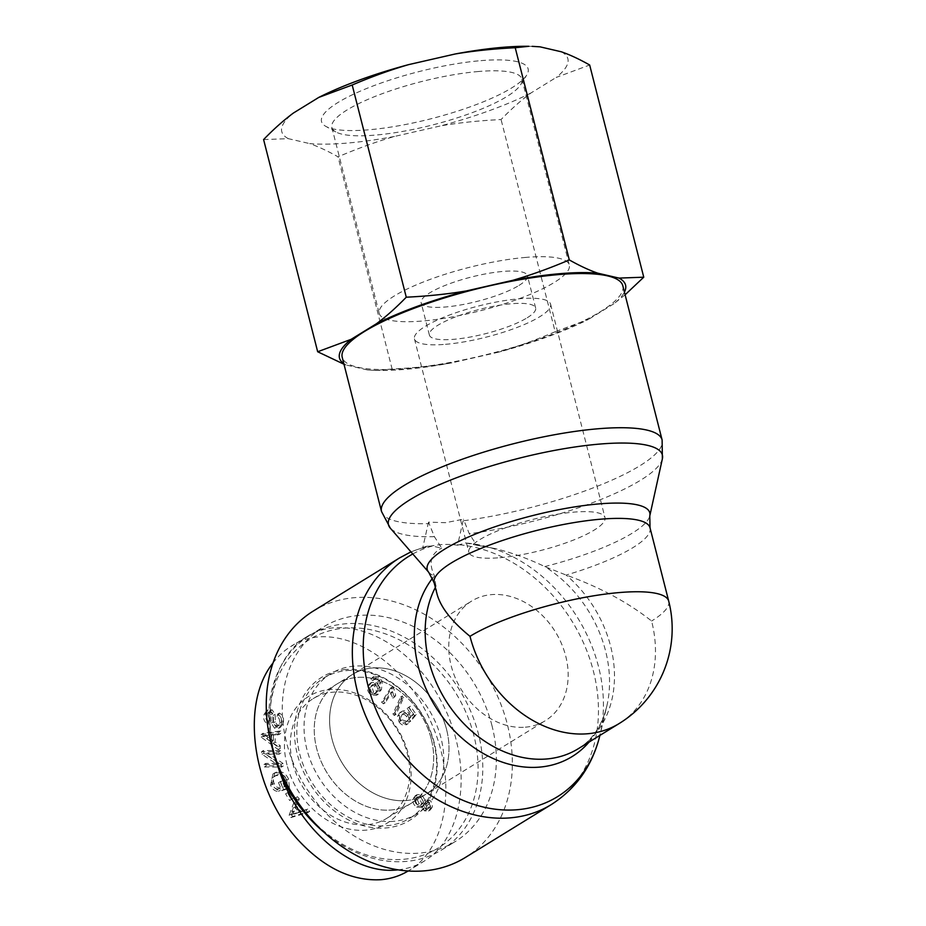 <?xml version="1.0" encoding="UTF-8"?>
<svg xmlns="http://www.w3.org/2000/svg" width="926" height="926" viewBox="0 0 926 926"><rect width="100%" height="100%" fill="white"/><g stroke="black" fill="none" stroke-linecap="round" stroke-linejoin="round"><path stroke-width="0.69" stroke-dasharray="4.63 3.47" d="M423.506 547.636L422.661 548.157C434.907 544.5 446.552 543.516 457.583 545.217L463.463 519.197L445.545 522.692L428.541 522.137L434.375 536.675L441.702 548.146L432.257 546.074L426.805 546.236L423.506 547.636A144.792 113.759 58.4 0 0 399.488 557.973M428.541 522.137L422.661 548.157M457.583 545.217L465.732 542.902L476.624 545.194L469.297 533.735L463.463 519.197M476.624 545.194L495.167 548.609C511.395 552.544 527.936 558.528 544.789 566.585L566.133 575.058C599.701 587.153 628.187 602.467 651.603 621.022A111.375 87.507 -121.6 0 1 619.193 723.519M437.06 594.133L434.444 575.891C428.298 562.858 430.717 553.609 441.702 548.146M622.816 285.775A144.792 33.047 -14.3 0 1 553.273 333.916A144.792 33.047 -14.3 0 1 406.236 368.502A144.792 33.047 -14.3 0 1 342.215 357.297M499.901 557.707A70.249 16.031 165.7 0 0 571.238 540.923A70.249 16.031 165.7 0 0 604.979 517.565A70.249 16.031 165.7 0 0 532.948 519.382A70.249 16.031 165.7 0 0 468.834 552.266A70.249 16.031 165.7 0 0 499.901 557.707M445.51 344.322A70.249 16.031 165.7 0 0 516.847 327.538A70.249 16.031 165.7 0 0 550.588 304.179A70.249 16.031 165.7 0 0 478.557 305.997A70.249 16.031 165.7 0 0 414.443 338.881A70.249 16.031 165.7 0 0 445.51 344.322M525.343 727.188A70.249 55.19 58.4 0 0 545.287 720.729A70.249 55.19 58.4 0 0 555.45 631.972A70.249 55.19 58.4 0 0 471.612 601.09A70.249 55.19 58.4 0 0 455.372 678.098A70.249 55.19 58.4 0 0 525.343 727.188M406.19 800.55A70.249 55.19 58.4 0 0 426.134 794.091A70.249 55.19 58.4 0 0 436.296 705.334A70.249 55.19 58.4 0 0 352.47 674.452A70.249 55.19 58.4 0 0 336.219 751.461A70.249 55.19 58.4 0 0 406.19 800.55M668.722 601.171A111.375 25.419 -14.3 0 1 651.603 621.022M313.393 610.986A144.792 113.759 -121.6 0 1 486.162 674.637A144.792 113.759 -121.6 0 1 465.211 857.569M446.575 729.445A70.249 55.19 58.4 0 0 352.47 674.452A70.249 55.19 58.4 0 0 342.296 763.209A70.249 55.19 58.4 0 0 426.134 794.091A70.249 55.19 58.4 0 0 446.575 729.445M431.227 738.902A70.249 55.19 58.4 0 0 337.122 683.897A70.249 55.19 58.4 0 0 326.959 772.666A70.249 55.19 58.4 0 0 410.785 803.548A70.249 55.19 58.4 0 0 431.227 738.902A70.249 55.19 58.4 0 0 337.122 683.897A70.249 55.19 58.4 0 0 316.68 748.544A70.249 55.19 58.4 0 0 410.785 803.548A70.249 55.19 58.4 0 0 431.227 738.902M473.834 735.313A122.51 96.258 58.4 0 0 298.496 647.83A122.51 96.258 58.4 0 0 349.53 848.031A122.51 96.258 58.4 0 0 473.834 735.313M272.418 748.509A125.936 98.943 -121.6 0 1 309.735 635.375A125.936 98.943 -121.6 0 1 478.429 733.959A125.936 98.943 -121.6 0 1 441.795 849.848A125.936 98.943 -121.6 0 1 323.973 832.242M491.972 725.625A125.936 98.943 58.4 0 0 323.267 627.029A125.936 98.943 58.4 0 0 305.048 786.151A125.936 98.943 58.4 0 0 455.326 841.514A125.936 98.943 58.4 0 0 491.972 725.625M393.735 821.316A82.24 64.623 -121.6 0 1 311.807 763.846A82.24 64.623 -121.6 0 1 330.837 673.688A82.24 64.623 -121.6 0 1 354.172 666.13A82.24 64.623 -121.6 0 1 436.1 723.6A82.24 64.623 -121.6 0 1 417.082 813.757A82.24 64.623 -121.6 0 1 393.735 821.316M292.766 763.279A70.249 55.19 58.4 0 0 386.871 818.271A70.249 55.19 58.4 0 0 397.034 729.514A70.249 55.19 58.4 0 0 313.196 698.632A70.249 55.19 58.4 0 0 292.766 763.279M287.014 764.957A74.531 58.558 -121.6 0 1 362.633 696.387A74.531 58.558 -121.6 0 1 393.689 818.179A74.531 58.558 -121.6 0 1 287.014 764.957M376.975 677.971L372.275 677.485L370.817 679.117L372.761 680.552L374.15 679.29L376.5 679.696L377.993 681.304L377.958 688.469L374.752 683.747L369.868 683.481L367.969 686.016C366.939 689.662 367.981 692.613 371.083 694.882L376.488 695.322L379.683 690.507L380.424 682.45L376.975 677.971L378.78 676.86L374.081 676.374L372.622 678.006L374.567 679.441L375.956 678.179L378.306 678.584L379.799 680.193L379.764 687.347L376.558 682.636L371.673 682.369L369.775 684.904C368.745 688.55 369.787 691.502 372.889 693.771L378.294 694.211L381.489 689.395L382.23 681.339L378.78 676.86M373.826 679.441L375.956 678.179L373.826 679.441M392.937 713.946L394.279 715.462L401.872 698.609L400.541 697.093L392.937 713.946L394.742 712.835L396.085 714.351L403.678 697.498L402.347 695.982L394.742 712.835M416.631 807.055L420.763 807.414L421.862 806.314L424.444 810.852L428.53 811.026L430.266 808.56C431.018 805.319 430.104 802.842 427.499 801.117L423.367 801.65L420.115 795.955L415.288 795.723L413.309 798.525C412.429 802.171 413.54 805.007 416.631 807.055L418.436 805.944L422.569 806.303L423.668 805.203L426.238 809.741L430.335 809.914L432.072 807.449C432.824 804.208 431.91 801.731 429.305 800.006L425.173 800.527L421.92 794.844L417.094 794.612L415.114 797.413C414.235 801.059 415.346 803.895 418.436 805.944M424.189 800.932L425.995 799.821L424.189 800.932M297.512 800.029L295.672 797.818L289.074 815.308L290.949 817.565L307.895 812.53L305.927 810.157L300.904 811.801L295.429 805.215L297.512 800.029L299.318 798.907L297.478 796.707L290.88 814.197L292.755 816.454L309.701 811.419L307.733 809.046L302.709 810.69L297.234 804.104L299.318 798.907M282.685 787.598L280.346 782.076L278.506 782.667L281.874 790.619L287.639 788.79L286.782 780.224C283.912 774.205 279.895 771.856 274.744 773.164L272.892 774.009L270.6 785.179C272.441 789.415 275.057 791.487 278.471 791.383L278.043 788.987C275.543 789.021 273.656 787.575 272.371 784.623C271.156 781.185 271.318 778.812 272.869 777.493L275.705 775.768C280.022 774.761 283.078 776.393 284.861 780.676L285.567 786.683L282.685 787.598L284.49 786.487L282.152 780.965L280.312 781.556L283.68 789.508L289.444 787.679L288.588 779.113C285.717 773.094 281.701 770.745 276.55 772.053L274.698 772.897L272.406 784.056C274.235 788.304 276.862 790.376 280.277 790.272L279.849 787.876C277.349 787.91 275.462 786.463 274.177 783.512C272.962 780.074 273.124 777.701 274.675 776.37L277.511 774.657C281.828 773.65 284.884 775.282 286.666 779.565L287.373 785.572L284.49 786.487M281.307 724.56C282.442 719.815 281.203 716.342 277.592 714.154L276.839 716.203C279.247 717.8 280.08 720.185 279.339 723.391L277.615 726.146L275.323 726.123L273.494 722.824L273.344 715.404L270.346 710.994L266.41 710.913L264.06 714.559C263.1 718.703 264.188 721.759 267.325 723.75L268.089 721.667L265.993 715.717L267.487 713.136L269.605 713.101L270.924 714.571L271.214 723.079L274.536 728.218L278.853 728.253L281.307 724.56L283.113 723.449C284.247 718.703 283.009 715.231 279.397 713.043L278.633 715.092C281.053 716.678 281.886 719.074 281.145 722.28L279.421 725.035L277.129 725.012L275.3 721.713L275.149 714.282L272.151 709.883L268.216 709.802L265.866 713.448C264.905 717.592 265.993 720.648 269.13 722.639L269.894 720.555L267.799 714.606L269.292 712.025L271.411 711.99L272.73 713.46L273.02 721.967L276.342 727.107L280.659 727.142L283.113 723.449M278.865 734.642L278.946 732.003L261.248 734.434L261.155 737.142L278.367 749.643L278.46 746.796L273.251 743.161L273.506 735.267L278.865 734.642L280.671 733.531L280.752 730.892L263.053 733.323L262.961 736.031L280.173 748.532L280.265 745.685L275.057 742.05L275.311 734.156L280.671 733.531M279.143 754.204L278.68 751.738L261.583 751.634L262.07 754.273L277.406 764.587L263.979 764.506L264.442 766.96L281.539 767.064L281.041 764.425L265.716 754.123L279.143 754.204L280.937 753.081L280.485 750.627L263.389 750.523L263.875 753.162L279.212 763.475L265.785 763.394L266.248 765.848L283.344 765.952L282.847 763.313L267.521 753.012L280.937 753.081M291.377 799.439L287.291 792.83L285.59 793.883L289.676 800.492L293.183 798.328L289.097 791.718L287.396 792.772L291.482 799.381L293.183 798.328M399.06 721.967C401.398 725.093 403.863 725.996 406.445 724.699L405.079 722.419L400.379 721.007C398.956 718.726 399.187 716.747 401.074 715.069L402.879 713.958C404.859 712.661 406.664 713.136 408.32 715.358L409.188 719.386L410.739 721.18L416.272 714.583L410.45 706.191L408.933 707.325L413.598 714.05L410.75 717.557L409.35 713.761C406.942 710.659 404.326 709.953 401.502 711.643L399.372 715.254L400.865 720.856C403.204 723.982 405.669 724.884 408.25 723.588L406.884 721.308L402.185 719.896C400.75 717.615 400.993 715.636 402.879 713.958L401.074 715.069C403.053 713.772 404.859 714.247 406.514 716.469L407.382 720.497L408.933 722.292L414.466 715.694L408.644 707.302L407.127 708.436L411.792 715.161L408.945 718.669L407.544 714.872C405.137 711.77 402.521 711.064 399.696 712.754L397.567 716.365L399.06 721.967L400.865 720.856M400.09 712.488L401.896 711.376L400.09 712.488M390.668 688.006L381.593 702.186L383.433 703.829L390.506 692.775L392.832 698.146L393.909 696.468L391.86 689.06L390.668 688.006L392.474 686.895L383.399 701.075L385.239 702.718L392.3 691.664L394.638 697.035L395.715 695.357L393.654 687.949L392.474 686.895M371.731 693.261L370.006 687.451L371.372 685.564L374.521 685.796L376.5 691.409L374.949 693.412L371.731 693.261L373.537 692.15L371.801 686.34L373.178 684.453L376.326 684.684L378.306 690.298L376.755 692.301L373.537 692.15M370.817 679.117L372.622 678.006M377.958 688.469L379.764 687.347M377.993 681.304L379.799 680.193M372.761 680.552L374.567 679.441M394.279 715.462L396.085 714.351M400.541 697.093L402.347 695.982M401.872 698.609L403.678 697.498M423.402 804.451L424.351 803.131L426.828 803.259L428.611 807.53L427.65 808.861L425.196 808.768L423.402 804.451L426.145 802.02L428.634 802.148L430.416 806.419L429.456 807.738L427.002 807.657L425.208 803.34M414.987 799.497L416.168 797.865L419.409 798.062L421.712 803.525L420.554 805.122L417.302 804.925L414.987 799.497L417.973 796.754L421.214 796.95L423.518 802.414L422.36 804.011L419.108 803.814L416.793 798.386M421.862 806.314L423.668 805.203M291.192 815.181L294.676 807.044L299.11 812.391L291.192 815.181L292.998 814.07L296.482 805.933L300.915 811.28L292.998 814.07M299.11 812.391L300.915 811.28M292.709 812.137L294.514 811.026M294.676 807.044L296.482 805.933M295.672 797.818L297.478 796.707M295.429 805.215L297.234 804.104M300.904 811.801L302.709 810.69M305.927 810.157L307.733 809.046M307.895 812.53L309.701 811.419M290.949 817.565L292.755 816.454M289.074 815.308L290.88 814.197M280.346 782.076L282.152 780.965M285.567 786.683L287.373 785.572M272.869 777.493L274.675 776.37M278.043 788.987L279.849 787.876M278.471 791.383L280.277 790.272M287.639 788.79L289.444 787.679M281.874 790.619L283.68 789.508M278.506 782.667L280.312 781.556M277.592 714.154L279.397 713.043M270.924 714.571L272.73 713.46M268.089 721.667L269.894 720.555M267.325 723.75L269.13 722.639M273.344 715.404L275.149 714.282M273.494 722.824L275.3 721.713M276.839 716.203L278.633 715.092M263.042 736.239L271.607 735.464L271.399 741.865L263.042 736.239L264.848 735.128L273.413 734.353L273.205 740.754L264.848 735.128M271.399 741.865L273.205 740.754M266.422 736.135L268.216 735.024M271.607 735.464L273.413 734.353M278.946 732.003L280.752 730.892M273.506 735.267L275.311 734.156M273.251 743.161L275.057 742.05M278.46 746.796L280.265 745.685M278.367 749.643L280.173 748.532M261.155 737.142L262.961 736.031M261.248 734.434L263.053 733.323M278.68 751.738L280.485 750.627M265.716 754.123L267.521 753.012M281.041 764.425L282.847 763.313M281.539 767.064L283.344 765.952M264.442 766.96L266.248 765.848M263.979 764.506L265.785 763.394M277.406 764.587L279.212 763.475M262.07 754.273L263.875 753.162M261.583 751.634L263.389 750.523M287.291 792.83L289.097 791.718M289.676 800.492L291.482 799.381M285.59 793.883L287.396 792.772M406.445 724.699L408.25 723.588M408.945 718.669L410.75 717.557M411.792 715.161L413.598 714.05M407.127 708.436L408.933 707.325M408.644 707.302L410.45 706.191M414.466 715.694L416.272 714.583M408.933 722.292L410.739 721.18M407.382 720.497L409.188 719.386M405.079 722.419L406.884 721.308M381.593 702.186L383.399 701.075M391.86 689.06L393.654 687.949M393.909 696.468L395.715 695.357M392.832 698.146L394.638 697.035M390.506 692.775L392.3 691.664M383.433 703.829L385.239 702.718M346.961 670.574A82.24 64.623 -121.6 0 1 428.877 728.044A82.24 64.623 -121.6 0 1 409.859 818.202A82.24 64.623 -121.6 0 1 311.715 782.053A82.24 64.623 -121.6 0 1 323.614 678.133A82.24 64.623 -121.6 0 1 346.961 670.574M345.641 669.51A83.965 65.966 58.4 0 0 316.646 793.327A83.965 65.966 58.4 0 0 435.208 783.338A83.965 65.966 58.4 0 0 345.641 669.51M398.076 869.838C407.671 868.808 416.515 865.822 424.594 860.879C465.384 836.352 473.383 761.89 441.644 702.07C410.519 641.88 347.435 611.16 307.096 636.556C272.522 656.916 260.067 714.282 278.518 768.267M272.973 663.062C278.17 656.071 284.259 650.446 291.239 646.198C334.078 617.619 403.886 656.719 431.748 723.958C457.409 781.44 447.05 848.644 408.783 870.602L424.594 860.879M478.545 71.499A98.052 22.386 165.7 0 0 378.965 94.915A98.052 22.386 165.7 0 0 331.878 127.522A98.052 22.386 165.7 0 0 335.814 131.932A98.052 22.386 165.7 0 0 432.419 124.987A98.052 22.386 165.7 0 0 520.551 84.845A98.052 22.386 165.7 0 0 521.905 79.08A98.052 22.386 165.7 0 0 478.545 71.499M480.999 60.641A106.617 24.342 -14.3 0 1 526.674 75.145A106.617 24.342 -14.3 0 1 430.833 118.806A106.617 24.342 -14.3 0 1 325.802 126.353A106.617 24.342 -14.3 0 1 362.529 90.204A106.617 24.342 -14.3 0 1 480.999 60.641M528.885 46.3A147.616 33.695 -14.3 0 1 540.008 46.832M561.283 51.775A147.616 33.695 -14.3 0 1 556.225 77.425L589.665 65.005M530.899 93.017A147.616 33.695 -14.3 0 1 441.054 125.797C459.666 122.672 479.668 120.588 501.07 119.547C511.256 109.06 521.211 100.205 530.899 93.017L556.225 77.425M394.453 136.458A147.616 33.695 -14.3 0 1 309.654 143.599C318.301 146.609 327.758 151.019 338.036 156.83C357.575 148.507 376.373 141.713 394.453 136.458L441.054 125.797M263.597 139.56L288.38 138.668L309.654 143.599M288.38 138.668A147.616 33.695 -14.3 0 1 293.426 113.018M525.933 257.393A98.052 22.386 165.7 0 0 426.354 280.821A98.052 22.386 165.7 0 0 379.255 313.428A98.052 22.386 165.7 0 0 479.807 310.893A98.052 22.386 165.7 0 0 569.293 264.986A98.052 22.386 165.7 0 0 525.933 257.393M343.835 363.652A147.616 33.695 165.7 0 0 346.058 364.983L343.986 364.242M392.115 369.023L375.192 370.4L367.333 369.914A147.616 33.695 165.7 0 0 378.468 370.458A147.616 33.695 165.7 0 0 452.143 362.772C433.518 365.909 413.517 367.992 392.115 369.023L338.036 156.83M555.16 331.74C535.622 340.074 516.812 346.868 498.732 352.111A147.616 33.695 165.7 0 0 588.589 319.331L555.16 331.74L501.07 119.547M625.108 294.781L613.915 303.74A147.616 33.695 165.7 0 0 624.437 292.13M367.333 369.914L346.058 364.983M498.732 352.111L452.143 362.772M613.915 303.74L588.589 319.331M527.218 317.768A54.831 12.513 165.7 0 0 535.645 307.988A54.831 12.513 165.7 0 0 479.425 309.411A54.831 12.513 165.7 0 0 429.386 335.073A54.831 12.513 165.7 0 0 468.95 337.272A54.831 12.513 165.7 0 0 527.218 317.768M518.977 285.44A54.831 12.513 165.7 0 0 527.403 275.659A54.831 12.513 165.7 0 0 471.184 277.071A54.831 12.513 165.7 0 0 421.145 302.744A54.831 12.513 165.7 0 0 460.708 304.943A54.831 12.513 165.7 0 0 518.977 285.44M467.179 543.134A141.319 111.027 -121.6 0 1 483.661 545.842A141.319 111.027 -121.6 0 1 600.036 734.85A141.319 111.027 -121.6 0 1 599.898 735.394M412.788 553.968A141.319 111.027 -121.6 0 1 432.257 546.074M551.317 804.555A144.792 113.759 58.4 0 0 588.681 655.747A144.792 113.759 58.4 0 0 458.428 544.696M428.68 572.222A114.836 26.217 165.7 0 0 434.444 575.891A114.836 90.227 58.4 0 0 432.546 578.218M589.052 742.073A114.836 90.227 58.4 0 0 606.773 706.283A114.836 90.227 58.4 0 0 544.789 566.585A114.836 26.217 165.7 0 0 649.786 515.863M463.845 520.701A144.792 33.047 165.7 0 0 662.113 439.966M381.512 511.488A144.792 33.047 165.7 0 0 428.923 523.641M434.375 536.675A141.319 32.26 -14.3 0 1 390.297 528.144M662.379 458.787A141.319 32.26 -14.3 0 1 469.297 533.735M435.359 587.454A111.375 87.507 -121.6 0 1 436.134 586.008A111.375 25.419 -14.3 0 1 434.178 582.824M650.029 527.797A111.375 25.419 -14.3 0 1 566.133 575.058A111.375 87.507 -121.6 0 1 578.229 748.74C589.052 742.224 600.847 729.792 606.773 706.283L599.909 735.394M370.006 687.451L371.801 686.34M374.521 685.796L376.326 684.684M376.5 691.409L378.306 690.298M380.424 682.45L382.23 681.339M379.683 690.507L381.489 689.395M371.083 694.882L372.889 693.771M367.969 686.016L369.775 684.904M374.752 683.747L376.558 682.636M376.5 679.696L378.306 678.584M426.828 803.259L428.634 802.148M428.611 807.53L430.416 806.419M425.196 808.768L427.002 807.657M419.409 798.062L421.214 796.95M421.712 803.525L423.518 802.414M417.302 804.925L419.108 803.814M413.309 798.525L415.114 797.413M420.115 795.955L421.92 794.844M427.499 801.117L429.305 800.006M430.266 808.56L432.072 807.449M424.444 810.852L426.238 809.741M294.514 813.908L296.32 812.797M284.861 780.676L286.666 779.565M275.705 775.768L277.511 774.657M272.371 784.623L274.177 783.512M270.6 785.179L272.406 784.056M274.744 773.164L276.55 772.053M286.782 780.224L288.588 779.113M274.536 728.218L276.342 727.107M271.214 723.079L273.02 721.967M269.605 713.101L271.411 711.99M265.993 715.717L267.799 714.606M264.06 714.559L265.866 713.448M270.346 710.994L272.151 709.883M275.323 726.123L277.129 725.012M279.339 723.391L281.145 722.28M266.619 738.554L268.424 737.443M397.567 716.365L399.372 715.254M407.544 714.872L409.35 713.761M406.514 716.469L408.32 715.358M400.379 721.007L402.185 719.896M465.743 542.914L495.167 548.609M426.701 546.224L410.959 551.873M414.443 338.881L468.834 552.266M550.588 304.179L604.979 517.565M386.871 818.271L545.287 720.729M313.196 698.632L471.612 601.09M441.795 849.848L455.326 841.514M309.735 635.375L323.267 627.029M371.372 685.564L373.178 684.453M374.949 693.412L376.755 692.301M374.081 676.374L372.275 677.485M378.294 694.211L376.488 695.322M371.673 682.369L369.868 683.481M424.351 803.131L426.145 802.02M427.65 808.861L429.456 807.738M416.168 797.865L417.973 796.754M420.554 805.122L422.36 804.011M422.569 806.303L420.763 807.414M417.094 794.612L415.288 795.723M430.335 809.914L428.53 811.026M275.925 775.386L274.119 776.497M274.698 772.897L272.892 774.009M280.659 727.142L278.853 728.253M269.292 712.025L267.487 713.136M268.216 709.802L266.41 710.913M279.421 725.035L277.615 726.146M409.859 818.202L417.082 813.757M323.614 678.133L330.837 673.688M307.073 636.567L291.273 646.302M520.551 84.845L526.674 75.145M335.814 131.932L325.802 126.353M331.878 127.522L379.255 313.428M521.905 79.08L569.293 264.986M378.468 370.458L375.192 370.4M535.645 307.988L527.403 275.659M429.386 335.073L421.145 302.744"/><path stroke-width="1.39" d="M342.215 357.297A144.792 33.047 -14.3 0 1 474.355 289.514A144.792 33.047 -14.3 0 1 622.816 285.775L662.113 439.966A144.792 33.047 165.7 0 0 513.652 443.704A144.792 33.047 165.7 0 0 381.512 511.488L342.215 357.297M435.359 587.454A111.375 87.507 -121.6 0 0 459.782 719.282A111.375 87.507 -121.6 0 0 578.229 748.74L619.193 723.519A111.375 87.507 -121.6 0 1 470.003 636.324C451.622 621.334 440.637 607.271 437.06 594.133L434.178 582.824A111.375 25.419 -14.3 0 1 535.818 530.679A111.375 25.419 -14.3 0 1 650.029 527.797L649.786 515.863A114.836 26.217 165.7 0 0 532.022 515.747A114.836 26.217 165.7 0 0 428.68 572.222L390.297 528.144A141.319 32.26 -14.3 0 1 517.46 458.636A141.319 32.26 -14.3 0 1 662.379 458.787L649.786 515.863M470.003 636.324A111.375 25.419 -14.3 0 1 588.369 596.714A111.375 25.419 -14.3 0 1 668.722 601.171L650.029 527.797M424.12 870.868A144.792 113.759 -121.6 0 1 279.907 769.703A144.792 113.759 -121.6 0 1 313.393 610.986L399.488 557.973A144.792 113.759 58.4 0 0 366.001 716.689A144.792 113.759 58.4 0 0 510.214 817.855A144.792 113.759 58.4 0 0 551.317 804.555L465.211 857.569A144.792 113.759 -121.6 0 1 424.12 870.868M323.973 832.242A125.936 98.943 -121.6 0 1 272.418 748.509M278.518 768.267C297.535 828.249 351.718 874.85 396.733 869.965L398.076 869.838M408.158 870.984C399.858 875.95 390.784 878.855 380.933 879.7C351.892 881.239 324.343 868.044 298.276 840.125C252.404 790.538 239.799 704.061 272.973 663.062M455.198 53.986A147.616 33.695 -14.3 0 1 528.885 46.3L515.226 47.735C493.824 48.765 473.823 50.849 455.198 53.986L408.609 64.635C390.529 69.89 371.72 76.684 352.193 85.007L318.752 97.427L293.426 113.018C283.726 120.218 273.783 129.061 263.597 139.56L317.676 351.753L351.116 339.333A147.616 33.695 165.7 0 0 343.835 363.652M624.437 292.13A147.616 33.695 165.7 0 0 618.973 278.089L643.755 277.198L589.665 65.005C579.387 59.183 569.93 54.773 561.283 51.775L540.008 46.832L532.149 46.346M318.752 97.427A147.616 33.695 -14.3 0 1 408.609 64.635M343.986 364.242L317.676 351.753M376.442 323.741C386.142 316.542 396.085 307.698 406.271 297.2C427.673 296.17 447.675 294.086 466.287 290.949A147.616 33.695 165.7 0 0 376.442 323.741L351.116 339.333M512.888 280.3C530.968 275.045 549.778 268.251 569.305 259.928C579.583 265.739 589.04 270.149 597.687 273.147A147.616 33.695 165.7 0 0 512.888 280.3L466.287 290.949M643.755 277.198L625.108 294.781M597.687 273.147L618.973 278.089M569.305 259.928L515.226 47.735M406.271 297.2L352.193 85.007M599.898 735.394A141.319 111.027 -121.6 0 1 416.168 768.823A141.319 111.027 -121.6 0 1 412.788 553.968M432.546 578.218A114.836 90.227 58.4 0 0 453.601 730.093A114.836 90.227 58.4 0 0 589.052 742.073M600.036 734.85C592.675 765.212 576.435 788.443 551.317 804.555M410.959 551.873L399.488 557.973M662.113 439.966L662.379 458.787M381.512 511.488L390.297 528.144M434.178 582.824L428.68 572.222M619.193 723.519A111.375 111.375 0 0 0 668.722 601.171"/></g></svg>
